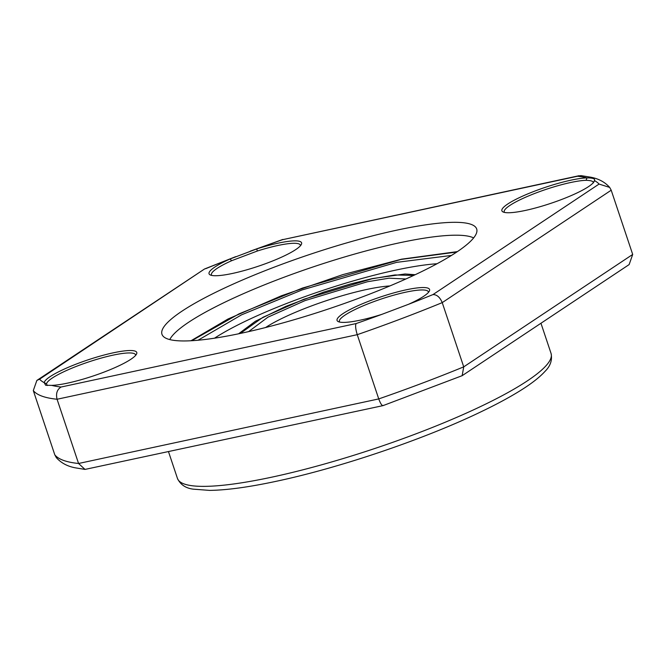 <?xml version="1.0" encoding="UTF-8"?>
<svg xmlns="http://www.w3.org/2000/svg" width="666" height="666" viewBox="0 0 666 666"><rect width="100%" height="100%" fill="white"/><g stroke="black" fill="none" stroke-linecap="round" stroke-linejoin="round"><path stroke-width="1" d="M113.228 352.83A48.776 8.467 161.5 0 1 136.505 354.137A48.776 8.467 161.5 0 1 67.774 383.075A48.776 8.467 161.5 0 1 51.657 385.373L45.663 385.264L44.189 382.65A48.776 8.467 161.5 0 1 113.228 352.83M135.631 355.369A46.903 8.142 -18.5 0 0 135.564 354.82A46.903 8.142 -18.5 0 0 112.937 355.169A46.903 8.142 -18.5 0 0 46.553 383.841L44.189 382.65A297.028 51.582 -18.5 0 1 39.577 379.187L36.863 380.436L33.3 390.576L54.795 454.82L56.319 457.617C61.039 462.903 67.299 466.292 75.1 467.79L85.015 469.413L78.563 463.486L57.068 399.25C55.736 393.589 57.068 389.51 61.072 387.029L356.127 323.559C355.194 325.374 355.569 329.079 357.251 334.682L378.746 398.917C380.694 404.17 382.276 406.302 383.483 405.328M381.876 314.352A48.776 8.467 161.5 0 1 360.589 320.088A48.776 8.467 161.5 0 1 338.261 321.62A48.776 8.467 161.5 0 1 355.403 306.884A48.776 8.467 161.5 0 1 406.044 289.852A48.776 8.467 161.5 0 1 429.32 291.15A48.776 8.467 161.5 0 1 408.574 304.279L381.876 314.352A297.028 51.582 -18.5 0 1 356.127 323.559M428.454 292.382A46.903 8.142 -18.5 0 0 428.38 291.841A46.903 8.142 -18.5 0 0 405.76 292.183A46.903 8.142 -18.5 0 0 360.314 307.076A46.903 8.142 -18.5 0 0 339.427 321.603A46.903 8.142 -18.5 0 0 339.702 322.086M609.681 187.412C604.944 182.109 598.659 178.713 590.825 177.223L580.985 175.616L577.572 176.24A297.028 51.582 -18.5 0 1 586.987 177.889L586.08 180.311C591.175 180.453 593.572 181.327 593.256 182.934L594.455 180.611A48.776 8.467 161.5 0 1 594.147 181.493A48.776 8.467 161.5 0 1 525.416 210.431A48.776 8.467 161.5 0 1 503.088 211.963A48.776 8.467 161.5 0 1 520.229 197.228A48.776 8.467 161.5 0 1 570.87 180.195A48.776 8.467 161.5 0 1 586.987 177.889C592.882 177.872 595.371 178.779 594.455 180.611A297.028 51.582 -18.5 0 1 599.067 184.074L609.681 187.412L611.205 190.21L632.7 254.445L629.137 264.585L462.154 375.682L463.727 366.858L442.232 302.622C439.976 297.252 436.888 294.572 432.983 294.572L599.067 184.074M586.08 180.311A46.903 8.142 -18.5 0 0 570.587 182.526A46.903 8.142 -18.5 0 0 525.141 197.419A46.903 8.142 -18.5 0 0 504.254 211.946A46.903 8.142 -18.5 0 0 504.528 212.429M278.055 243.173A48.776 8.467 161.5 0 1 301.332 244.48A48.776 8.467 161.5 0 1 232.6 273.418A48.776 8.467 161.5 0 1 210.265 274.95A48.776 8.467 161.5 0 1 230.061 258.991L256.768 248.918A48.776 8.467 161.5 0 1 278.055 243.173M300.458 245.712A46.903 8.142 -18.5 0 0 300.383 245.163A46.903 8.142 -18.5 0 0 277.764 245.513A46.903 8.142 -18.5 0 0 257.301 251.032L256.768 248.918A297.028 51.582 -18.5 0 1 282.517 239.702L579.062 175.716M593.281 182.725L593.223 182.234M396.636 230.195A165.934 28.813 161.5 0 1 476.939 230.328A165.934 28.813 161.5 0 1 241.999 333.075A165.934 28.813 161.5 0 1 162.571 335.514A165.934 28.813 161.5 0 1 232.717 284.299A165.934 28.813 161.5 0 1 396.636 230.195M473.634 237.92A162.587 28.23 -18.5 0 0 398.984 242.915A162.587 28.23 -18.5 0 0 169.772 339.585M257.301 251.032L231.626 260.714A46.903 8.142 -18.5 0 0 211.438 274.933A46.903 8.142 -18.5 0 0 211.705 275.408M46.553 383.841L47.236 385.531M36.863 380.436L204.545 268.981L39.577 379.187M383.058 405.619L85.015 469.413M383.05 405.619L462.154 375.682M205.661 268.698A297.028 51.582 -18.5 0 1 230.061 258.991L231.626 260.714M551.065 353.455C552.43 360.081 550.432 366.025 545.079 371.303C539.36 377.622 530.419 384.482 518.24 391.899C507.392 398.526 494.397 405.436 479.262 412.637C422.952 439.618 339.394 467.898 276.715 481.193C249.009 487.137 226.598 490.201 209.474 490.384L193.198 489.152C185.639 488.186 180.403 484.615 177.464 478.454A196.978 34.207 -18.5 0 0 272.486 477.014A196.978 34.207 -18.5 0 0 463.353 414.452A196.978 34.207 -18.5 0 0 551.065 353.455L540.958 323.251M51.657 385.373A297.028 51.582 -18.5 0 0 61.072 387.029M408.574 304.279A297.028 51.582 -18.5 0 0 432.983 294.572M577.572 176.24L282.517 239.702M54.795 454.82A306.41 53.205 -18.5 0 0 78.563 463.486L378.746 398.917A306.41 53.205 -18.5 0 0 463.727 366.858L632.7 254.445M33.3 390.576A306.41 53.205 -18.5 0 0 57.068 399.25L357.251 334.682A306.41 53.205 -18.5 0 0 442.232 302.622L611.205 190.21M405.877 278.996L389.019 278.18L367.449 281.743L305.086 300.582L267.932 317.174L248.609 331.61M265.576 327.53A78.163 13.57 161.5 0 1 366.491 289.519A78.163 13.57 161.5 0 1 389.868 285.939M240.276 333.441L262.987 317.274L303.962 299.217L371.819 278.838L394.921 274.958L413.628 275.441M191.741 340.709L239.011 313.869L302.464 288.062L400.957 259.449L456.768 252.031M451.448 255.444L396.586 262.362L301.998 289.968L241.517 314.851L198.043 340.234M214.544 338.178A140.701 24.434 161.5 0 1 395.629 270.138A140.701 24.434 161.5 0 1 437.029 263.736M177.464 478.454L168.531 451.764M235.764 256.635L204.545 268.981M250.283 251.157L282.875 239.427M415.176 274.708L405.036 273.984L372.46 278.563L350.824 283.882L323.41 292.207L285.664 306.443L255.361 321.278L238.595 333.791M457.392 251.615L401.598 259.174L342.715 274.65L281.418 295.779L227.947 319.039L190.992 340.751"/></g></svg>
